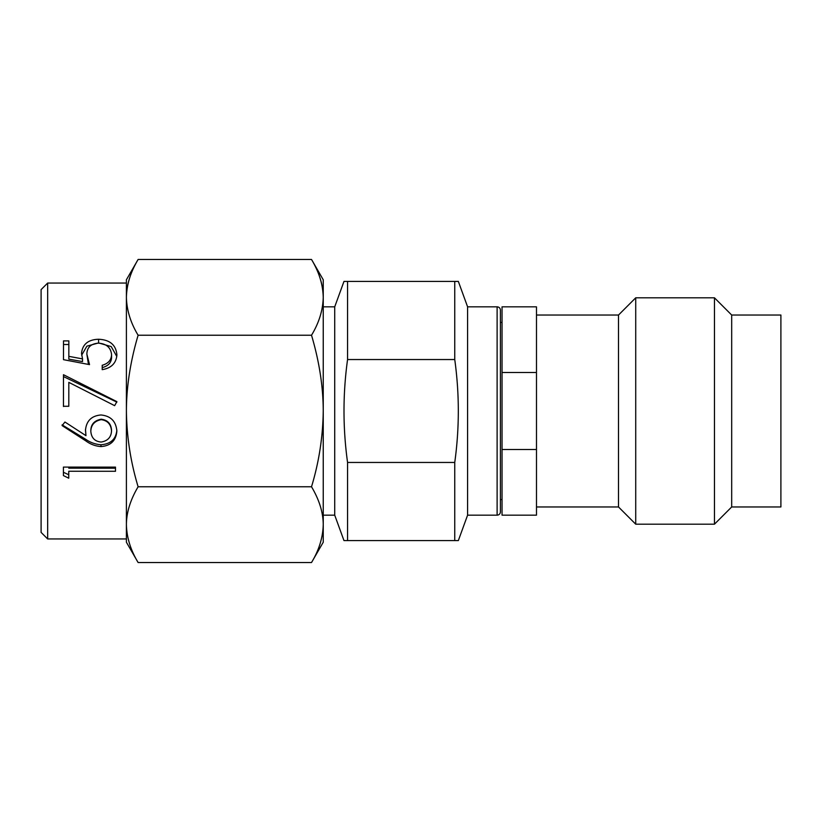 <?xml version="1.0" encoding="UTF-8"?>
<svg xmlns="http://www.w3.org/2000/svg" width="822" height="822" viewBox="0 0 822 822"><rect width="100%" height="100%" fill="white"/><g stroke="black" fill="none" stroke-linecap="round" stroke-linejoin="round"><path stroke-width="1.23" d="M126.403 524.652L126.403 283.056L47.666 283.056L41.1 289.611L41.1 532.389L47.666 538.944L126.403 538.944L126.403 524.662C126.732 537.547 130.636 550.175 138.117 562.525L126.403 542.232L126.403 524.652C126.465 512.486 130.369 499.858 138.117 486.768L311.517 486.768C318.998 462.067 322.902 436.811 323.241 411C323.18 386.689 319.275 361.433 311.517 335.232C318.998 322.882 322.902 310.254 323.241 297.348C323.18 285.193 319.275 272.565 311.517 259.475C318.998 271.825 322.902 284.453 323.241 297.348L323.241 279.768L311.517 259.475L138.117 259.475C130.636 271.825 126.732 284.453 126.403 297.348C126.465 285.193 130.369 272.565 138.117 259.475L126.403 279.768L126.403 297.348C126.732 310.254 130.636 322.882 138.117 335.232L311.517 335.232M536.489 306.842L536.489 372.489L502.037 372.489L502.037 306.842L536.489 306.842M502.037 449.511L536.489 449.511L536.489 515.158L502.037 515.158L502.037 372.489M138.117 562.525L311.517 562.525C318.998 550.175 322.902 537.547 323.241 524.652C323.18 512.486 319.275 499.858 311.517 486.768M98.373 343.164C106.449 343.699 110.847 347.562 111.566 354.724C111.299 360.118 108.175 363.622 102.216 365.256L102.205 369.653C111.278 368.133 116.179 363.242 116.909 354.97C116.066 345.014 109.953 339.774 98.568 339.25C88.129 339.609 82.447 344.315 81.522 353.357L82.529 358.906L68.832 356.347L68.843 340.894L63.51 340.894L63.489 359.666L89.526 364.619L86.865 354.118C87.06 347.387 90.903 343.73 98.373 343.164M116.878 401.639L63.479 374.719L63.458 406.274L68.801 406.274L68.822 382.374L114.648 405.667L116.878 401.639M100.911 414.976C91.458 415.829 86.31 420.956 85.478 430.358L85.971 435.67L64.938 422.025L62.112 425.611L85.868 440.931C90.399 444.281 95.444 446.161 100.983 446.572C110.693 445.812 115.984 440.684 116.858 431.19C116.077 421.306 110.765 415.911 100.911 414.976M115.491 467.122L63.417 467.091L63.407 475.578L68.75 478.199L68.76 471.253L115.491 471.283L115.491 467.122L115.491 471.283M47.666 538.944L47.666 283.056M138.117 486.768C130.636 462.067 126.732 436.811 126.403 411C126.465 386.689 130.369 361.433 138.117 335.232M323.241 297.348L323.241 542.232L311.517 562.525M334.718 515.158L343.976 540.588L347.562 540.588L347.562 462.457C342.815 428.149 342.815 393.851 347.562 359.543L347.562 281.412L343.976 281.412L334.718 306.842L334.718 515.158L323.241 515.158M334.718 306.842L323.241 306.842M347.562 359.543L454.751 359.543L454.751 281.412L458.337 281.412L343.976 281.412M343.976 540.588L458.337 540.588L454.751 540.588L454.751 462.457C459.498 428.149 459.498 393.851 454.751 359.543M500.403 511.88L500.403 310.12L500.403 511.88A3.278 3.278 180 0 1 497.115 515.158L497.115 306.842L467.595 306.842L458.337 281.412M467.595 306.842L467.595 515.158L458.337 540.588M347.562 462.457L454.751 462.457M497.115 306.842A3.278 3.278 0 0 1 500.403 310.12M497.115 515.158L467.595 515.158M502.037 499.581L500.403 499.581M502.037 322.419L500.403 322.419M536.489 449.511L536.489 372.489M731.693 315.042L731.693 506.958L780.9 506.958L780.9 315.042L731.693 315.042L714.462 297.811L635.725 297.811L618.504 315.042L618.504 506.958L536.489 506.958M618.504 315.042L536.489 315.042M635.725 297.811L635.725 524.189L618.504 506.958M714.462 297.811L714.462 524.189L635.725 524.189M731.693 506.958L714.462 524.189M63.407 472.27L68.75 474.756L68.75 478.199M68.75 474.756L68.76 471.253M68.76 468.16L115.491 468.191M85.478 429.361L85.971 435.67M62.112 424.861L85.868 439.39C90.399 442.565 95.434 444.353 100.983 444.743L100.983 446.572M100.983 444.743C110.693 444.024 115.984 439.164 116.858 430.153M90.821 431.324L90.821 430.286C91.067 424.173 94.53 420.484 101.188 419.21C107.538 420.042 110.97 423.607 111.515 429.916L111.515 430.934C111.186 437.212 107.744 440.921 101.178 442.051C94.828 441.476 91.376 437.9 90.821 431.324C91.067 424.882 94.53 420.987 101.188 419.652C107.538 420.525 110.98 424.286 111.515 430.934M116.878 402.122L63.479 376.579L63.479 374.719M63.479 376.579L63.458 406.52M102.216 365.256L102.216 367.598C108.175 366.057 111.299 362.728 111.566 357.611L111.566 354.724M102.216 367.598L102.205 369.653M116.755 356.419L111.206 346.576L98.568 342.928L98.568 339.25M98.568 342.928L86.896 346.165L81.666 355.155M68.832 356.347L68.832 359.152L82.529 361.577L82.529 358.906M68.843 344.49L63.51 344.49L63.51 340.894M63.51 344.49L63.489 359.666M88.457 364.413L86.865 354.118M85.868 439.39L85.868 440.931"/></g></svg>
